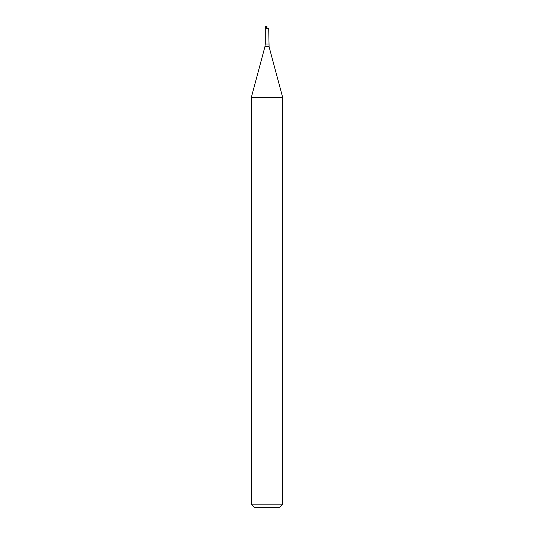 <?xml version="1.0" encoding="UTF-8"?>
<svg xmlns="http://www.w3.org/2000/svg" width="534" height="534" viewBox="0 0 534 534"><rect width="100%" height="100%" fill="white"/><g stroke="black" fill="none" stroke-linecap="round" stroke-linejoin="round"><path stroke-width="0.8" d="M268.722 44.042L265.278 44.042L264.917 46.745L269.083 46.745L268.722 28.662L265.278 28.662L267 28.662L267 27.614L265.278 27.301L267 27.614M282.673 97.475L251.327 97.475L251.327 504.163L282.673 504.163L282.673 97.475L269.083 46.745M282.673 504.163L279.536 507.3L254.464 507.3L251.327 504.163M265.278 28.662L265.278 44.042M267 27.301L267 26.7L265.278 26.7L265.278 27.301L265.278 26.7M264.917 46.745L251.327 97.475"/></g></svg>
